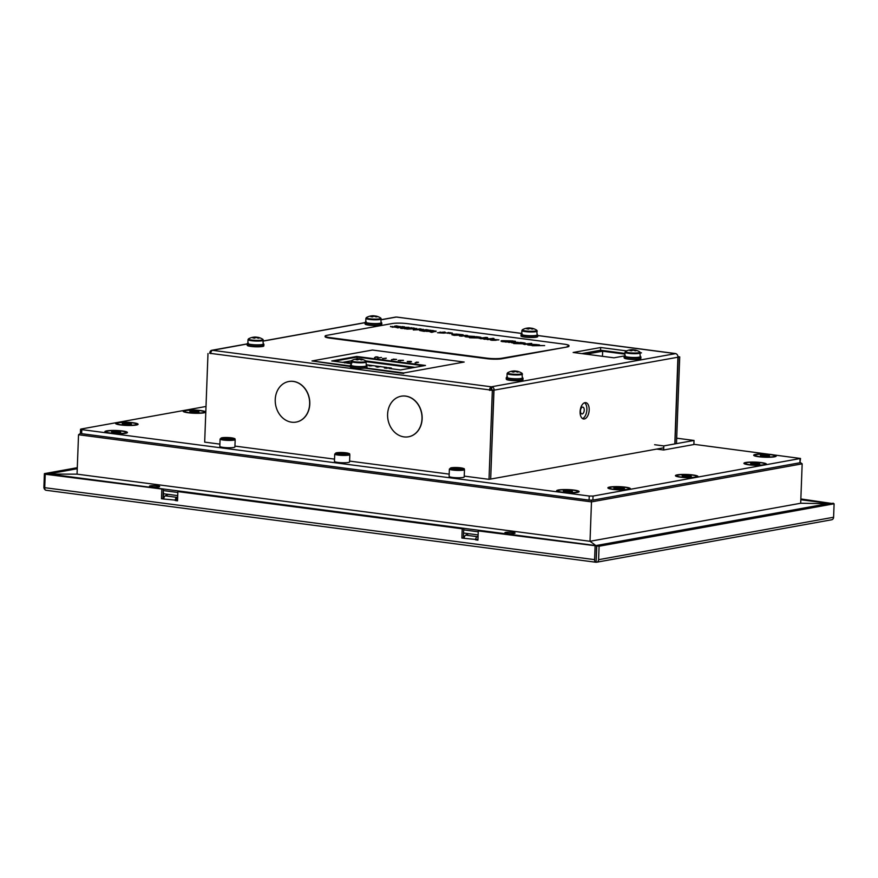 <?xml version="1.0" encoding="UTF-8"?>
<svg xmlns="http://www.w3.org/2000/svg" width="878" height="878" viewBox="0 0 878 878"><rect width="100%" height="100%" fill="white"/><g stroke="black" fill="none" stroke-linecap="round" stroke-linejoin="round"><path stroke-width="1.32" d="M210.797 353.055L209.809 352.923A3.018 2.502 79.8 0 1 212.443 350.267L212.443 350.333M209.644 353.263L210.764 353.362M677.915 357.137L679.726 356.896L677.915 356.666M678.211 357.17L674.973 443.895M679.726 356.896L676.488 443.62M675.434 353.625L675.434 353.582A3.018 1.635 -82.5 0 1 675.709 353.571A3.018 1.635 -82.5 0 1 676.334 353.911M397.141 317.156A3.018 1.635 97.5 0 0 396.878 317.079A3.018 1.635 97.5 0 0 396.593 317.079L396.219 317.079A3.018 2.502 -100.2 0 0 395.561 317.101L381.228 319.68M493.985 390.436L494.149 390.139A3.018 2.502 79.8 0 0 491.735 386.814L491.691 390.183L493.985 390.436L490.681 479.059L493.831 390.458L489.584 390.106A3.018 1.635 -82.5 0 1 491.351 386.814L491.087 389.832M674.82 443.928L677.915 357.181M584.529 402.772A8.242 4.456 -82.5 0 1 586.767 411.102A8.242 4.456 -82.5 0 1 582.465 418.565M584.342 418.971A8.242 4.456 97.5 0 0 589.138 410.695A8.242 4.456 97.5 0 0 585.714 402.64A8.242 4.456 97.5 0 0 580.226 410.245A8.242 4.456 97.5 0 0 583.574 418.993A8.242 4.456 97.5 0 0 584.342 418.971M491.856 389.832L494.149 390.139L678.057 357.203M490.681 479.059L663.724 447.813M677.926 356.951A3.018 2.502 -100.2 0 0 675.511 353.636L537.786 335.561M210.753 353.417L493.831 390.458M207.987 353.527L204.673 442.128L219.884 444.125M464.242 476.106L489.013 479.344L492.328 390.732M489.013 479.344L490.528 479.07M491.087 390.106L489.573 390.37M234.942 446.09L334.54 459.128M349.587 461.093L449.196 474.131M247.146 344L212.52 350.322A3.018 1.635 97.5 0 0 210.742 353.614M344.516 362.91L347.897 362.405M349.795 363.152L350.706 363.272L349.795 363.152M369.825 365.775L370.977 365.928L369.825 365.775M386.836 368.003L387.747 368.123L386.836 368.003M389.173 367.761L391.358 368.047L391.292 368.749M365.731 360.913L414.976 367.355M391.358 368.047L389.097 368.464L400.555 369.956L425.501 365.457L356.709 356.457L423.745 365.775L357.137 357.061L333.958 361.242M357.072 358.861L357.137 357.061M342.629 362.373L351.343 360.803M626.618 350.904L600.662 347.512L573.158 352.473L613.974 357.818L624.357 355.941M640.369 353.055L641.478 352.846L640.369 352.704M581.829 353.614L600.563 350.223L624.949 353.417M600.563 350.223L600.662 347.512M675.511 353.636L491.351 386.814L212.52 350.322M602.462 356.314L602.648 351.211L624.927 354.119M586.186 354.185L602.648 351.211M412.704 367.761L366.466 361.714M386.287 367.86L388.899 367.893L386.287 367.86M386.825 368.288L384.377 367.992M356.709 356.457L331.763 360.957L343.232 362.46L346.492 362.175M348.05 362.384L349.872 362.614M366.378 364.776L371.976 365.511M372.887 365.632L379.164 366.455M380.383 366.609L386.913 367.465M356.688 356.995L333.497 361.187M364.732 367.86L403.715 372.963L464.166 362.043L372.448 350.037L311.986 360.957L350.234 366.51M311.986 360.957L350.256 365.961M464.166 362.043L403.715 372.963M364.721 368.134L403.693 373.501M351.858 363.053L346.667 363.053L351.387 362.702M348.796 362.702L349.356 362.779M399.172 360.276L403.474 360.32L399.633 360.364M418.093 362.373L415.118 362.79M410.476 361.516L409.675 361.495M411.025 361.418L411.519 361.736L410.344 362.021L407.26 361.604M409.4 361.582L410.652 361.626M403.035 360.397L401.367 360.375M401.092 360.474L398.184 360.474M400.642 360.726L399.161 360.419M394.277 359.409L393.585 359.179M396.044 359.486L391.39 359.695M386.309 358.191L382.973 358.586M372.689 365.643L371.833 365.819M371.262 365.841L368.87 365.83M350.991 363.086L348.796 362.844M351.848 363.185L349.521 363.294M349.784 363.437L347.337 363.141M380.317 366.631L377.266 367.059M377.013 366.971L375.938 366.686M388.032 367.926L386.397 367.619M388.427 367.684L386.561 368.145M377.518 357.061L374.544 357.478M381.041 357.522L378.067 357.939M377.639 357.884L381.48 357.445L377.639 358.015M375.685 356.841L377.957 356.984L374.939 357.522L376.629 356.962L375.685 356.841M416.26 362.153L418.521 362.296L415.503 362.834L417.204 362.274L416.26 362.153M410.487 361.385L407.26 361.473L410.487 361.385M393.146 359.124L396.593 359.42L391.467 359.717L395.034 359.376L393.146 359.124M385.727 358.487L382.556 358.476L385.727 358.487M384.937 358.301L385.936 358.301L384.937 358.301M376.058 366.532L380.756 366.543L377.65 367.103L376.058 366.532M376.936 366.664L378.978 366.609L376.936 366.664M346.064 362.186L348.336 362.329L345.317 362.877L347.008 362.318L346.064 362.186M369.945 365.599L373.106 365.621L369.945 365.599M370.725 365.786L369.726 365.797L370.725 365.786M121.866 424.875A9.888 1.416 -177.9 0 1 116.939 423.47A9.888 1.416 -177.9 0 1 126.882 422.428A9.888 1.416 -177.9 0 1 136.716 424.206A9.888 1.416 -177.9 0 1 121.866 424.875M122.261 423.295A4.95 0.702 -177.9 0 1 123.161 423.734A4.95 0.702 -177.9 0 1 122.382 424.085A4.95 0.702 -177.9 0 1 126.542 424.579A4.95 0.702 -177.9 0 1 131.404 424.381A4.95 0.702 -177.9 0 1 130.493 423.942A4.95 0.702 -177.9 0 1 131.272 423.591A4.95 0.702 -177.9 0 1 127.123 423.097A4.95 0.702 -177.9 0 1 122.261 423.295M124.983 424.293A4.95 0.702 2.1 0 0 127.08 424.074A4.95 0.702 2.1 0 0 128.649 424.359M127.08 424.074L127.123 423.097M189.418 412.682A9.888 1.416 -177.9 0 1 184.501 411.266A9.888 1.416 -177.9 0 1 194.433 410.224A9.888 1.416 -177.9 0 1 204.267 412.012A9.888 1.416 -177.9 0 1 189.418 412.682M192.534 412.1A4.95 0.702 2.1 0 0 194.642 411.87A4.95 0.702 2.1 0 0 196.2 412.166M198.801 412.177L198.834 411.387A4.95 0.702 -177.9 0 1 194.675 410.893A4.95 0.702 -177.9 0 1 189.813 411.091A4.95 0.702 -177.9 0 1 190.724 411.541A4.95 0.702 -177.9 0 1 189.944 411.892A4.95 0.702 -177.9 0 1 194.093 412.386A4.95 0.702 -177.9 0 1 198.955 412.188A4.95 0.702 -177.9 0 1 198.834 411.387M194.642 411.87L194.675 410.893M750.196 464.758A9.888 1.416 -177.9 0 1 745.279 463.343A9.888 1.416 -177.9 0 1 755.223 462.3A9.888 1.416 -177.9 0 1 765.056 464.078A9.888 1.416 -177.9 0 1 750.196 464.758M753.313 464.166A4.95 0.702 2.1 0 0 755.42 463.946A4.95 0.702 2.1 0 0 756.979 464.232M759.613 463.463A4.95 0.702 -177.9 0 1 755.453 462.969A4.95 0.702 -177.9 0 1 750.591 463.167A4.95 0.702 -177.9 0 1 751.502 463.606A4.95 0.702 -177.9 0 1 750.723 463.957A4.95 0.702 -177.9 0 1 754.871 464.462A4.95 0.702 -177.9 0 1 759.744 464.264A4.95 0.702 -177.9 0 1 758.833 463.814A4.95 0.702 -177.9 0 1 759.613 463.463M755.42 463.946L755.453 462.969M759.986 456.67A9.888 1.416 -177.9 0 1 755.058 455.254A9.888 1.416 -177.9 0 1 765.001 454.211A9.888 1.416 -177.9 0 1 774.835 455.989A9.888 1.416 -177.9 0 1 759.986 456.67M763.092 456.077A4.95 0.702 2.1 0 0 765.199 455.858A4.95 0.702 2.1 0 0 766.768 456.143M769.391 455.375A4.95 0.702 -177.9 0 1 765.243 454.881A4.95 0.702 -177.9 0 1 760.37 455.078A4.95 0.702 -177.9 0 1 761.281 455.528A4.95 0.702 -177.9 0 1 760.502 455.869A4.95 0.702 -177.9 0 1 764.661 456.373A4.95 0.702 -177.9 0 1 769.523 456.176A4.95 0.702 -177.9 0 1 768.612 455.726A4.95 0.702 -177.9 0 1 769.391 455.375M765.199 455.858L765.243 454.881M682.469 475.613A9.888 1.416 -177.9 0 1 686.98 475.646M681.734 477.116A9.888 1.416 -177.9 0 1 676.817 475.7A9.888 1.416 -177.9 0 1 686.761 474.658A9.888 1.416 -177.9 0 1 696.594 476.447A9.888 1.416 -177.9 0 1 681.734 477.116M682.129 475.525A4.95 0.702 -177.9 0 1 683.04 475.975A4.95 0.702 -177.9 0 1 682.261 476.326A4.95 0.702 -177.9 0 1 686.409 476.82A4.95 0.702 -177.9 0 1 691.282 476.622A4.95 0.702 -177.9 0 1 691.151 475.821A4.95 0.702 -177.9 0 1 686.991 475.327A4.95 0.702 -177.9 0 1 682.129 475.525M684.851 476.534A4.95 0.702 2.1 0 0 686.958 476.304A4.95 0.702 2.1 0 0 688.517 476.6M691.118 476.611L691.151 475.821M686.958 476.304L686.991 475.327M618.551 489.661A9.888 1.416 -177.9 0 1 609.266 487.905A9.888 1.416 -177.9 0 1 619.199 486.862A9.888 1.416 -177.9 0 1 629.032 488.64A9.888 1.416 -177.9 0 1 618.551 489.661M616.488 488.826L616.488 488.761A4.95 0.702 2.1 0 0 617.004 488.475A4.95 0.702 2.1 0 0 621.778 488.695A4.95 0.702 2.1 0 0 621.767 488.761L621.811 487.784A4.95 0.702 -177.9 0 1 621.833 487.718A4.95 0.702 -177.9 0 1 617.036 487.499A4.95 0.702 -177.9 0 1 613.865 488.036A4.95 0.702 -177.9 0 1 616.488 488.761A4.95 0.702 -177.9 0 1 616.466 488.826A4.95 0.702 -177.9 0 1 621.262 489.046A4.95 0.702 -177.9 0 1 624.434 488.508A4.95 0.702 -177.9 0 1 621.811 487.784M617.004 488.475L617.036 487.499M562.908 492.251A9.888 1.416 -177.9 0 1 557.991 490.835A9.888 1.416 -177.9 0 1 567.923 489.792A9.888 1.416 -177.9 0 1 577.757 491.581A9.888 1.416 -177.9 0 1 562.908 492.251M563.303 490.659A4.95 0.702 -177.9 0 1 564.214 491.109A4.95 0.702 -177.9 0 1 563.435 491.46A4.95 0.702 -177.9 0 1 567.583 491.954A4.95 0.702 -177.9 0 1 572.445 491.757A4.95 0.702 -177.9 0 1 571.534 491.307A4.95 0.702 -177.9 0 1 572.313 490.956A4.95 0.702 -177.9 0 1 568.165 490.462A4.95 0.702 -177.9 0 1 563.303 490.659M566.025 491.669A4.95 0.702 2.1 0 0 568.132 491.439A4.95 0.702 2.1 0 0 569.69 491.735M568.132 491.439L568.165 490.462M111.177 433.128A9.888 1.416 -177.9 0 1 106.26 431.713A9.888 1.416 -177.9 0 1 116.192 430.67A9.888 1.416 -177.9 0 1 126.026 432.459A9.888 1.416 -177.9 0 1 111.177 433.128M114.294 432.547A4.95 0.702 2.1 0 0 116.401 432.316A4.95 0.702 2.1 0 0 117.959 432.613M120.582 431.844A4.95 0.702 -177.9 0 1 116.434 431.339A4.95 0.702 -177.9 0 1 111.572 431.537A4.95 0.702 -177.9 0 1 112.483 431.987A4.95 0.702 -177.9 0 1 111.693 432.338A4.95 0.702 -177.9 0 1 115.852 432.832A4.95 0.702 -177.9 0 1 120.714 432.634A4.95 0.702 -177.9 0 1 119.803 432.185A4.95 0.702 -177.9 0 1 120.582 431.844M116.401 432.316L116.434 431.339M77.055 474.153L47.697 474.076L77.055 474.153L78.526 434.742L80.48 433.403L78.526 434.742L77.055 474.153L590.016 541.287L800.692 503.248L802.163 463.836L800.308 462.465L802.163 463.836L800.692 503.248L830.368 503.752L800.692 503.248M590.016 541.287L595.877 545.589L590.016 541.287L591.487 501.876L590.016 541.287M802.163 463.836L591.487 501.876L591.146 500.23L591.487 501.876L78.526 434.742M163.165 493.699L177.729 495.609M463.562 533.012L478.115 534.921M151.762 486.873A5.081 0.724 -177.9 0 1 149.479 486.182A5.081 0.724 -177.9 0 1 150.314 485.819A5.081 0.724 -177.9 0 1 156.032 485.732A5.081 0.724 -177.9 0 1 159.642 486.566A5.081 0.724 -177.9 0 1 156.953 487.103A5.081 0.724 -177.9 0 1 151.762 486.873M507.188 533.396A5.081 0.724 -177.9 0 1 504.905 532.694A5.081 0.724 -177.9 0 1 505.739 532.331A5.081 0.724 -177.9 0 1 511.457 532.244A5.081 0.724 -177.9 0 1 515.068 533.078A5.081 0.724 -177.9 0 1 512.379 533.615A5.081 0.724 -177.9 0 1 507.188 533.396M163.001 498.32L163.824 498.43M175.293 499.933L177.554 500.23M463.386 537.632L464.221 537.742M475.689 539.246L477.939 539.542M163.538 492.734L163.418 496.004A2.338 1.262 -82.5 0 1 163.067 496.498M582.476 407.118A3.435 1.855 97.5 0 0 580.479 410.575A3.435 1.855 97.5 0 0 581.905 413.922A3.435 1.855 97.5 0 0 582.224 413.922A3.435 1.855 97.5 0 0 584.221 410.465A3.435 1.855 97.5 0 0 582.794 407.118A3.435 1.855 97.5 0 0 582.476 407.118M593.045 496.059L592.891 500.131L589.083 500.109L589.237 496.026L593.045 496.059L800.538 458.47L693.883 444.301M592.891 500.131L799.935 462.75L800.088 458.667M800.538 458.47L799.935 462.75M206.012 406.47L80.995 429.046L81.786 429.616L589.237 496.026M81.786 429.616L81.632 433.688L80.392 433.315L80.546 429.243M81.632 433.688L589.083 500.109M609.749 487.038A11.271 1.613 2.1 0 0 607.96 488.047A11.271 1.613 2.1 0 0 619.089 489.88A11.271 1.613 2.1 0 0 630.316 488.881A11.271 1.613 2.1 0 0 623.062 486.906A11.271 1.613 2.1 0 0 609.749 487.038M677.3 474.844A11.271 1.613 2.1 0 0 675.522 475.854A11.271 1.613 2.1 0 0 686.64 477.687A11.271 1.613 2.1 0 0 697.878 476.688A11.271 1.613 2.1 0 0 690.613 474.702A11.271 1.613 2.1 0 0 677.3 474.844M745.762 462.486A11.271 1.613 2.1 0 0 743.984 463.485A11.271 1.613 2.1 0 0 755.102 465.318A11.271 1.613 2.1 0 0 766.34 464.319A11.271 1.613 2.1 0 0 759.075 462.344A11.271 1.613 2.1 0 0 745.762 462.486M184.984 410.41A11.271 1.613 2.1 0 0 183.206 411.42A11.271 1.613 2.1 0 0 194.323 413.253A11.271 1.613 2.1 0 0 205.551 412.254A11.271 1.613 2.1 0 0 198.296 410.267A11.271 1.613 2.1 0 0 184.984 410.41M117.432 422.603A11.271 1.613 2.1 0 0 115.644 423.613A11.271 1.613 2.1 0 0 126.772 425.446A11.271 1.613 2.1 0 0 138 424.447A11.271 1.613 2.1 0 0 130.745 422.472A11.271 1.613 2.1 0 0 117.432 422.603M106.743 430.857A11.271 1.613 2.1 0 0 104.954 431.866A11.271 1.613 2.1 0 0 116.083 433.699A11.271 1.613 2.1 0 0 127.31 432.7A11.271 1.613 2.1 0 0 120.056 430.714A11.271 1.613 2.1 0 0 106.743 430.857M558.474 489.979A11.271 1.613 2.1 0 0 556.685 490.989A11.271 1.613 2.1 0 0 567.814 492.821A11.271 1.613 2.1 0 0 579.041 491.823A11.271 1.613 2.1 0 0 571.787 489.836A11.271 1.613 2.1 0 0 558.474 489.979M755.541 454.398A11.271 1.613 2.1 0 0 753.763 455.408A11.271 1.613 2.1 0 0 764.892 457.229A11.271 1.613 2.1 0 0 776.119 456.242A11.271 1.613 2.1 0 0 768.854 454.255A11.271 1.613 2.1 0 0 755.541 454.398M309.627 404.44A20.611 17.088 -100.2 0 0 288.774 381.524A20.611 17.088 -100.2 0 0 275.615 404.846A20.611 17.088 -100.2 0 0 296.106 422.088A20.611 17.088 -100.2 0 0 309.627 404.44M296.182 422.077A20.611 17.088 -100.2 0 0 296.259 422.066A20.611 17.088 -100.2 0 0 309.769 404.407A20.611 17.088 -100.2 0 0 288.928 381.491A20.611 17.088 -100.2 0 0 288.851 381.513M654.626 444.718L663.801 445.914L694.026 440.46L676.686 438.188M694.026 440.46L693.872 444.531L663.647 449.997L663.801 445.914M656.678 449.086L663.647 449.997M449.382 469.028L449.108 476.37A7.562 1.076 2.1 0 0 454.475 477.61A7.562 1.076 2.1 0 0 462.969 477.478A7.562 1.076 2.1 0 0 464.21 476.941L464.484 469.598A7.562 1.076 -177.9 0 1 463.244 470.136A7.562 1.076 -177.9 0 1 454.749 470.268A7.562 1.076 -177.9 0 1 449.382 469.028L451.621 467.7L460.818 467.842C466.317 469.115 463.31 468.391 464.484 469.598M459.161 468.106L452.982 468.314L458.755 469.071L460.95 468.676L459.161 468.106L459.128 469.006M455.133 468.918L455.177 467.919M334.727 454.025L334.452 461.367A7.562 1.076 2.1 0 0 339.819 462.607A7.562 1.076 2.1 0 0 348.314 462.476A7.562 1.076 2.1 0 0 349.565 461.927L349.839 454.595A7.562 1.076 -177.9 0 1 348.588 455.133A7.562 1.076 -177.9 0 1 340.093 455.265A7.562 1.076 -177.9 0 1 334.727 454.025L336.965 452.686L346.162 452.829C351.661 454.113 348.654 453.388 349.839 454.595M344.516 453.092L338.326 453.311L344.099 454.069L346.305 453.674L344.516 453.092L344.472 454.003M340.488 453.904L340.521 452.916M220.082 439.022L219.807 446.364A7.562 1.076 2.1 0 0 225.163 447.593A7.562 1.076 2.1 0 0 233.658 447.473A7.562 1.076 2.1 0 0 234.909 446.924L235.183 439.582A7.562 1.076 -177.9 0 1 233.932 440.13A7.562 1.076 -177.9 0 1 225.437 440.262A7.562 1.076 -177.9 0 1 220.082 439.022L222.321 437.683L231.507 437.826C237.016 439.11 233.998 438.385 235.183 439.582M229.86 438.089L223.671 438.309L229.454 439.066L231.649 438.671L229.86 438.089L229.827 439M225.833 438.901L225.865 437.913M45.371 489.957A2.886 2.393 -100.2 0 1 43.9 487.081L44.405 473.626L46.699 473.922L77.264 468.402M44.405 473.626L77.297 467.689M596.7 562.205L831.707 519.765A2.886 2.393 79.8 0 0 833.595 517.241L834.1 503.785L831.806 503.489L596.799 545.918L596.074 562.216A2.886 2.393 -100.2 0 0 598.587 559.681L599.092 546.226L596.799 545.918M834.1 503.785L599.092 546.226M464.199 537.874L463.386 537.775L463.727 528.534L462.212 528.797L461.872 538.038L464.166 538.346A3.018 1.635 -82.5 0 1 465.647 535.152L468.643 533.681M478.071 536.184L477.116 536.656A3.018 1.635 97.5 0 0 475.635 539.838L477.917 540.146L478.269 530.905L479.783 530.63L596.612 545.918L478.269 530.905M477.939 539.674L477.138 539.575L477.972 538.938M477.138 539.575L464.166 538.346M595.097 546.193L594.593 559.648A2.886 1.558 97.5 0 0 595.811 562.227A2.886 1.558 97.5 0 0 596.074 562.216M46.205 490.253A2.886 1.558 -82.5 0 1 45.93 490.253A2.886 1.558 -82.5 0 1 44.723 487.685L45.228 474.23L46.732 473.955L163.341 489.211L45.228 474.23M163.813 498.561L162.99 498.452L163.341 489.211M161.826 489.485L161.475 498.726L163.769 499.033A3.018 1.635 -82.5 0 1 165.262 495.84L168.247 494.369M162.99 498.452L161.475 498.726M177.554 500.361L176.752 500.251L176.719 497.332L177.674 496.871M165.262 495.84L176.719 497.332A3.018 1.635 97.5 0 0 175.238 500.526L177.532 500.833L177.872 491.592L179.386 491.318L463.727 528.534M176.752 500.251L163.769 499.033M463.386 537.775L461.872 538.038M462.212 528.797L177.872 491.592M596.173 559.495L596.612 545.918M800.846 498.945L833.266 503.676M833.277 503.193L831.762 503.5M800.835 499.406L831.773 503.456M263.576 345.976A8.111 1.163 -177.9 0 1 255.432 346.788A8.111 1.163 -177.9 0 1 247.376 345.361M537.753 336.57A8.385 1.196 -177.9 0 1 529.324 337.459A8.385 1.196 -177.9 0 1 520.994 335.945L521.049 334.584A8.385 1.196 -177.9 0 0 529.379 336.098A8.385 1.196 -177.9 0 0 537.797 335.209L537.753 336.57M365.709 367.992A8.385 1.196 -177.9 0 1 356.27 368.156A8.385 1.196 -177.9 0 1 350.223 366.784L350.267 365.424A8.385 1.196 -177.9 0 0 358.608 366.927A8.385 1.196 -177.9 0 0 367.026 366.049L366.971 367.41M522.684 379.889A8.111 1.163 -177.9 0 1 514.552 380.701A8.111 1.163 -177.9 0 1 506.496 379.274M381.458 324.684A8.111 1.163 -177.9 0 1 373.315 325.508A8.111 1.163 -177.9 0 1 365.259 324.081M640.567 358.597A8.111 1.163 -177.9 0 1 632.434 359.42A8.111 1.163 -177.9 0 1 624.379 357.994M256.771 337.679L256.903 337.251A13.708 7.408 97.5 0 0 255.86 337.075A13.708 7.408 97.5 0 0 255.794 337.064L256.519 337.602A13.708 11.359 79.8 0 1 258.209 338.217A13.477 5.652 126.4 0 1 259.328 338.008A13.708 11.359 -100.2 0 0 257.638 337.404L257.484 337.295A13.708 7.408 -82.5 0 1 258.264 337.382A13.708 7.408 -82.5 0 1 258.593 337.47M255.081 337.92L255.048 337.064A13.708 11.359 -100.2 0 0 254.653 337.075A13.708 11.359 -100.2 0 0 253.336 337.229L253.358 337.284M254.093 338.085L253.929 337.262A13.708 11.359 79.8 0 0 252.216 337.426A13.477 7.375 -114.2 0 1 252.732 337.295A13.477 7.375 -114.2 0 1 253.336 337.229M254.082 337.371A13.708 7.408 97.5 0 0 252.952 337.964A13.477 9.142 -136.2 0 1 254.642 338.184A13.708 7.408 -82.5 0 1 255.783 337.602M257.441 337.898L257.484 337.295A13.477 10.865 126.5 0 0 256.903 337.251M257.638 337.404L257.583 337.953M263.378 340.225A7.693 1.097 2.1 0 1 255.652 341.037A7.693 1.097 2.1 0 1 248.002 339.654L247.859 343.441A7.693 1.097 2.1 0 0 255.509 344.834A7.693 1.097 2.1 0 0 263.235 344.022L262.873 339.347A13.741 13.741 0 0 0 258.264 337.382M248.002 339.654L248.573 338.809A7.353 1.054 2.1 0 0 255.674 340.368A7.353 1.054 2.1 0 0 262.873 339.347M255.794 337.064L255.048 337.064M374.654 316.387L374.774 315.97A13.708 7.408 97.5 0 0 373.743 315.784A13.708 7.408 97.5 0 0 373.677 315.784L373.633 316.332M371.976 316.804L371.811 315.981A13.708 11.359 79.8 0 0 370.099 316.146A13.477 7.375 -114.2 0 1 370.615 316.014A13.477 7.375 -114.2 0 1 371.218 315.937L371.24 316.003M371.965 316.091A13.708 7.408 97.5 0 0 370.834 316.684A13.477 9.142 -136.2 0 1 372.524 316.903A13.708 7.408 -82.5 0 1 373.666 316.31L374.401 316.321A13.708 11.359 79.8 0 1 376.091 316.925A13.477 5.652 126.4 0 1 377.211 316.728A13.708 11.359 -100.2 0 0 375.521 316.113L375.466 316.662M381.261 318.933A7.693 1.097 2.1 0 1 373.534 319.746A7.693 1.097 2.1 0 1 365.885 318.363L365.742 322.16A7.693 1.097 2.1 0 0 373.391 323.543A7.693 1.097 2.1 0 0 381.118 322.731L380.756 318.055A13.741 13.741 0 0 0 376.135 316.102A13.708 7.408 -82.5 0 1 376.475 316.19M365.885 318.363L366.455 317.529A7.353 1.054 2.1 0 0 373.556 319.076A7.353 1.054 2.1 0 0 380.756 318.055M375.521 316.113L375.367 316.003A13.708 7.408 -82.5 0 1 376.135 316.102M373.677 315.784L372.93 315.773A13.708 11.359 -100.2 0 0 372.535 315.784A13.708 11.359 -100.2 0 0 371.218 315.937M374.774 315.97A13.477 10.865 126.5 0 1 375.389 316.014M515.891 371.581L516.012 371.164A13.477 10.865 126.5 0 1 516.604 371.207A13.708 7.408 -82.5 0 1 517.372 371.295A13.708 7.408 -82.5 0 1 517.713 371.383M516.012 371.164A13.708 7.408 97.5 0 0 514.98 370.988A13.708 7.408 97.5 0 0 514.903 370.977L514.859 371.526M514.201 371.833L514.168 370.977A13.708 11.359 -100.2 0 0 513.773 370.988A13.708 11.359 -100.2 0 0 512.456 371.142L512.478 371.196M513.202 371.998L513.048 371.174A13.708 11.359 79.8 0 0 511.336 371.339A13.477 7.375 -114.2 0 1 511.841 371.207A13.477 7.375 -114.2 0 1 512.456 371.142M516.692 371.855L516.758 371.317A13.708 11.359 -100.2 0 1 518.448 371.921A13.477 5.652 126.4 0 0 517.329 372.129A13.708 11.359 79.8 0 0 515.638 371.515L514.892 371.515A13.708 7.408 -82.5 0 0 513.762 372.096A13.477 9.142 -136.2 0 0 512.061 371.877A13.708 7.408 97.5 0 1 513.202 371.284M522.498 374.138A7.693 1.097 2.1 0 1 514.76 374.95A7.693 1.097 2.1 0 1 507.111 373.556L506.979 377.353A7.693 1.097 2.1 0 0 514.618 378.747A7.693 1.097 2.1 0 0 522.355 377.935L521.993 373.26A13.741 13.741 0 0 0 517.372 371.295M507.111 373.556L507.682 372.722A7.353 1.054 2.1 0 0 514.793 374.28A7.353 1.054 2.1 0 0 521.993 373.26M514.903 370.977L514.168 370.977M634.432 350.52L634.487 349.916A13.708 7.408 -82.5 0 1 635.255 350.015A13.708 7.408 -82.5 0 1 635.595 350.102M632.072 350.552L632.05 349.685A13.708 11.359 -100.2 0 0 631.655 349.696A13.708 11.359 -100.2 0 0 630.338 349.85L630.349 349.916M631.084 350.717L630.931 349.894A13.708 11.359 79.8 0 0 629.219 350.059A13.477 7.375 -114.2 0 1 629.724 349.927A13.477 7.375 -114.2 0 1 630.338 349.85M631.084 350.004A13.708 7.408 97.5 0 0 629.943 350.596A13.477 9.142 -136.2 0 1 631.644 350.816A13.708 7.408 -82.5 0 1 632.775 350.223L633.521 350.234A13.708 11.359 79.8 0 1 635.211 350.838A13.477 5.652 126.4 0 1 636.32 350.64A13.708 11.359 -100.2 0 0 634.64 350.026L634.575 350.574M640.38 352.846A7.693 1.097 2.1 0 1 632.643 353.658A7.693 1.097 2.1 0 1 624.993 352.276L624.851 356.073A7.693 1.097 2.1 0 0 632.5 357.456A7.693 1.097 2.1 0 0 640.238 356.644L639.864 351.968A13.741 13.741 0 0 0 635.255 350.015M624.993 352.276L625.564 351.441A7.353 1.054 2.1 0 0 632.676 352.989A7.353 1.054 2.1 0 0 639.864 351.968M634.64 350.026L634.487 349.916A13.477 10.865 126.5 0 0 633.894 349.883A13.708 7.408 97.5 0 0 632.862 349.696A13.708 7.408 97.5 0 0 632.786 349.696L632.05 349.685M359.881 359.409L360.013 358.981A13.708 7.408 97.5 0 0 358.97 358.806A13.708 7.408 97.5 0 0 358.904 358.795L359.629 359.332A13.708 11.359 79.8 0 1 361.319 359.947A13.477 5.652 126.4 0 1 362.438 359.739A13.708 11.359 -100.2 0 0 360.748 359.135L360.693 359.684M358.191 359.662L358.158 358.795A13.708 11.359 -100.2 0 0 357.763 358.806A13.708 11.359 -100.2 0 0 356.446 358.959L356.468 359.014M356.446 358.959A13.477 7.375 -114.2 0 0 355.842 359.025A13.477 7.375 -114.2 0 0 355.327 359.157A13.708 11.359 79.8 0 1 357.039 358.992L357.192 359.113A13.708 7.408 97.5 0 0 356.062 359.695A13.477 9.142 -136.2 0 1 357.752 359.914A13.708 7.408 -82.5 0 1 358.893 359.332M357.05 359.168L357.072 359.793M360.551 359.629L360.595 359.025A13.708 7.408 -82.5 0 1 361.374 359.113A13.708 7.408 -82.5 0 1 361.703 359.201M360.748 359.135L360.595 359.025A13.477 10.865 126.5 0 0 360.013 358.981M366.488 361.955A7.693 1.097 2.1 0 1 358.762 362.768A7.693 1.097 2.1 0 1 351.112 361.385L350.97 365.171A7.693 1.097 2.1 0 0 358.619 366.565A7.693 1.097 2.1 0 0 366.345 365.753L365.983 361.077A13.741 13.741 0 0 0 361.374 359.113M351.112 361.385L351.683 360.54A7.353 1.054 2.1 0 0 358.784 362.098A7.353 1.054 2.1 0 0 365.983 361.077M358.904 358.795L358.158 358.795M530.663 328.57L530.784 328.152A13.708 7.408 97.5 0 0 529.752 327.966A13.708 7.408 97.5 0 0 529.675 327.966L530.411 328.504A13.708 11.359 79.8 0 1 532.101 329.107A13.477 5.652 126.4 0 1 533.209 328.91A13.708 11.359 -100.2 0 0 531.53 328.295L531.464 328.844M528.962 328.822L528.94 327.955A13.708 11.359 -100.2 0 0 528.545 327.966A13.708 11.359 -100.2 0 0 527.228 328.12L527.239 328.185M527.228 328.12A13.477 7.375 -114.2 0 0 526.613 328.196A13.477 7.375 -114.2 0 0 526.109 328.328A13.708 11.359 79.8 0 1 527.821 328.163L527.974 328.273A13.708 7.408 97.5 0 0 526.833 328.866A13.477 9.142 -136.2 0 1 528.534 329.085A13.708 7.408 -82.5 0 1 529.664 328.493M527.821 328.328L527.843 328.965M537.27 331.116A7.693 1.097 2.1 0 1 529.533 331.928A7.693 1.097 2.1 0 1 521.883 330.545L521.741 334.342A7.693 1.097 2.1 0 0 529.39 335.725A7.693 1.097 2.1 0 0 537.127 334.913L536.754 330.238A13.741 13.741 0 0 0 532.145 328.284A13.708 7.408 -82.5 0 1 532.485 328.372M521.883 330.545L522.454 329.711A7.353 1.054 2.1 0 0 529.566 331.258A7.353 1.054 2.1 0 0 536.754 330.238M531.53 328.295L531.377 328.185A13.708 7.408 -82.5 0 1 532.145 328.284M529.675 327.966L528.94 327.955M530.784 328.152A13.477 10.865 126.5 0 1 531.377 328.196L531.322 328.789M421.978 419.146A20.611 17.088 -100.2 0 0 401.136 396.23A20.611 17.088 -100.2 0 0 387.977 419.552A20.611 17.088 -100.2 0 0 408.468 436.794A20.611 17.088 -100.2 0 0 421.978 419.146M408.533 436.783A20.611 17.088 -100.2 0 0 408.61 436.772A20.611 17.088 -100.2 0 0 422.131 419.113A20.611 17.088 -100.2 0 0 401.29 396.197A20.611 17.088 -100.2 0 0 401.213 396.219M539.531 344.922L538.313 345.537L544.645 345.592L532.397 345.734L536.315 345.603L538.038 344.725L539.531 344.922L538.872 345.515M544.645 345.592L532.397 345.734M537.204 344.615L532.222 345.515L528.841 344.824C527.261 344.571 527.019 344.341 528.117 344.11L537.204 344.615L530.696 345.043M531.289 345.23L528.83 345.087C527.25 344.845 527.009 344.604 528.106 344.385M518.152 342.31L515.276 342.365M515.518 342.552L512.159 342.914L510.645 342.2M514.124 342.508L513.465 342.332M510.634 342.244L507.385 341.992L512.368 341.366L513.893 341.838L511.018 342.2M515.166 341.202L513.542 341.18L515.496 341.443L513.86 341.707M512.95 340.927L505.98 342.08L502.545 341.377C500.943 341.125 500.679 340.894 501.766 340.664L512.95 340.927L504.455 341.608M505.037 341.805L502.534 341.652C500.932 341.399 500.669 341.158 501.755 340.938M474.702 336.439L469.719 337.328L466.328 336.636C464.758 336.395 464.517 336.153 465.614 335.934L474.702 336.439L468.193 336.856M468.786 337.053L466.328 336.911C464.747 336.658 464.506 336.428 465.603 336.208M430.385 331.434L425.94 331.324L432.722 330.479L436.004 331.379L432.294 331.39L431.767 332.093L430.055 331.873L430.439 331.16L425.94 331.324M435.96 331.215L431.756 332.367L430.055 331.873M416.721 328.701L406.755 329.096L413.56 327.966L416.743 328.855L406.766 328.822M567.166 346.437A10.997 1.569 2.1 0 0 568.977 345.647A10.997 1.569 2.1 0 0 564.038 344.143L407.414 323.653A10.997 1.569 2.1 0 0 392.203 323.543L326.912 335.33A10.997 1.569 2.1 0 0 325.101 336.12A10.997 1.569 2.1 0 0 330.04 337.624L486.653 358.114A10.997 1.569 2.1 0 0 501.876 358.224L567.144 346.986A10.997 1.569 2.1 0 0 568.955 346.195L568.977 345.647M400.357 326.759L396.68 326.133L396.461 327.285L390.523 326.671L394.88 326.835L394.606 326.144L396.494 325.848L400.357 326.759M394.87 327.099L394.606 326.144M400.73 327.505L396.099 327.428L402.892 326.572L404.121 327.077M404.429 326.77L402.036 327.077L408.928 327.637L402.585 327.604L402.398 328.526L400.62 328.284L400.785 327.231L397.624 327.9M405.032 328.866L403.507 328.394L411.826 327.735L405.032 328.866L403.507 328.394M423.251 329.557L413.297 329.952L420.09 328.822L423.273 329.711L413.308 329.678M430.988 330.249L422.296 330.556L425.435 330.973L424.315 331.39L419.618 330.501L426.412 329.645L430.977 330.523L426.302 330.326M428.343 330.589L423.339 330.699M444.839 332.29L445.684 332.949L443.741 333.113L437.518 332.729L444.85 332.016L445.695 332.674L445.003 332.773L437.518 332.729M440.701 332.861L440.119 332.257M452.247 333.256L449.185 333.442L450.732 332.784L452.247 333.256M449.964 332.96L446.902 333.135L448.449 332.488L449.964 332.96M463.145 334.77L456.395 334.068L454.233 334.222L455.089 334.902L461.696 335.111L454.2 335.078L451.874 334.474L452.719 334.024L463.145 334.77L456.384 334.342L454.222 334.496L455.078 335.166M456.856 335.045L456.209 334.683M461.696 335.111L454.189 335.341L451.863 334.748L452.719 334.024M466.152 335.879L459.468 335.989L465.878 335.363M479.695 337.339C481.254 337.591 481.495 337.821 480.409 338.041L469.51 337.778L476.315 336.647L479.706 337.064C481.265 337.317 481.506 337.547 480.42 337.767L469.521 337.503M485.929 338.447L479.081 338.282L486.039 337.404L487.575 337.613L486.631 337.997M487.4 338.348L488.124 338.809L484.524 339.27L482.999 338.798L485.929 338.425M493.82 338.403L492.196 338.392L494.149 338.919L492.514 338.908M490.648 339.281L486.05 339.193L491.021 338.568L492.558 338.776L491.856 339.127M498.923 339.874L492.393 339.446L496.092 340.269L492.163 340.016C490.22 339.764 489.759 339.501 490.802 339.248L498.923 339.874L493.14 340.126M496.092 340.269L492.152 340.291C490.209 340.038 489.748 339.775 490.791 339.523M523.903 343.122C525.472 343.375 525.713 343.605 524.616 343.825L513.718 343.561L520.533 342.431L523.914 342.859C525.483 343.1 525.713 343.342 524.627 343.561L513.729 343.287M524.704 344.527L523.178 344.055L531.684 343.386L524.704 344.527L523.178 344.055M325.101 336.12L325.079 336.658A10.997 1.569 2.1 0 0 330.018 338.162L486.631 358.663A10.997 1.569 2.1 0 0 501.854 358.773L567.144 346.986M392.433 326.451L393.278 326.814M396.988 326.704L392.257 327.242M392.268 326.967L390.534 326.396M400.368 326.484L396.812 326.528M397.635 327.626L396.099 327.428M408.939 327.362L402.596 327.34L402.398 328.526M402.409 328.251L400.631 328.021M411.826 327.735L405.043 328.591M416.721 328.427L416.732 329.118M415.184 328.657L412.309 328.515L415.382 328.581M415.173 328.932L413.955 328.581M423.262 329.283L423.273 329.974M421.714 329.513L418.85 329.371L421.912 329.437M421.703 329.788L420.496 329.437M425.435 330.973L424.315 331.39M424.315 331.116L419.618 330.501M435.971 330.951L435.993 331.654M434.489 331.182L431.57 331.017L434.665 331.105M434.478 331.445L433.128 331.094M444.85 332.016L445.684 332.949M440.712 332.663L440.13 331.994M442.04 332.477L444.169 332.751M452.258 332.981L450.052 333.552M450.063 333.278L449.196 333.168M449.975 332.685L447.769 333.256M447.78 332.981L446.913 332.872M455.089 334.902L454.222 334.496M465.878 335.286L467.678 335.517L461.005 336.197M461.016 335.923L459.479 335.714M466.328 336.911L466.328 336.636C464.758 336.395 464.517 336.153 465.614 335.934M467.612 336.515L470.882 336.515L467.129 336.131L467.601 336.79M470.882 336.515L467.118 336.406M479.706 337.064C481.265 337.317 481.506 337.547 480.42 337.767L480.409 338.041M478.894 337.569L475.196 337.185L478.894 337.569L475.646 337.843M486.291 338.37L480.606 338.754M480.617 338.48L479.081 338.282M487.575 337.613L485.029 337.931L488.135 338.535L484.524 339.27M484.535 338.996L482.999 338.798M487.411 338.074L488.124 338.809M492.558 338.776L487.575 339.665M487.586 339.402L486.05 339.193M490.187 339.764L490.802 339.248M493.151 339.863L492.382 339.709M502.534 341.652L502.545 341.377C500.943 341.125 500.679 340.894 501.766 340.664M503.807 341.257L507.144 341.268L503.281 340.862L503.796 341.52M507.144 341.268L503.27 341.136M507.133 341.542L506.584 341.147M513.904 341.564L508.922 342.464M508.933 342.19L507.385 341.992M515.529 342.288L515.616 342.98M523.914 342.859C525.483 343.1 525.713 343.342 524.627 343.561L524.616 343.825M523.101 343.353L519.403 342.969L523.101 343.353L519.864 343.627M531.684 343.386L524.715 344.253M528.83 345.087L528.841 344.824C527.261 344.571 527.019 344.341 528.117 344.11M530.114 344.692L533.385 344.703L529.632 344.319L530.103 344.966M533.385 344.703L529.621 344.582M521.773 333.464L396.593 317.079M396.219 317.079L381.228 319.79M365.029 322.709L263.345 341.07M48.038 473.999L77.253 468.72L48.52 473.955L595.877 545.589L829.216 503.456L800.813 499.736M478.236 531.794L463.672 529.884M177.839 492.481L163.286 490.572M163.045 496.915L164.219 497.069M176.807 498.715L177.608 498.825M463.441 536.228L464.616 536.381M453.487 468.226A7.562 1.076 -177.9 0 1 455.166 468.204M462.585 469.236A6.728 0.966 2.1 0 0 457.361 467.557A6.728 0.966 2.1 0 0 450.952 468.709A6.728 0.966 2.1 0 0 462.585 469.236M338.842 453.224A7.562 1.076 -177.9 0 1 340.51 453.191M347.929 454.233A6.728 0.966 2.1 0 0 342.705 452.543A6.728 0.966 2.1 0 0 336.296 453.706A6.728 0.966 2.1 0 0 347.929 454.233M224.186 438.221A7.562 1.076 -177.9 0 1 225.855 438.188M233.274 439.219A6.728 0.966 2.1 0 0 228.06 437.54A6.728 0.966 2.1 0 0 221.64 438.704A6.728 0.966 2.1 0 0 233.274 439.219M833.595 517.241L598.587 559.681M477.116 536.656L465.647 535.152M594.593 559.648L44.723 487.685M248.276 342.947L247.157 343.693A8.385 1.196 -177.9 0 0 255.498 345.197A8.385 1.196 -177.9 0 0 263.916 344.319L263.257 343.627A8.111 1.163 -177.9 0 1 255.509 344.889A8.111 1.163 -177.9 0 1 247.87 343.079M263.916 344.319L263.861 345.68A8.385 1.196 -177.9 0 1 255.443 346.558A8.385 1.196 -177.9 0 1 247.113 345.054L247.157 343.693M537.138 334.551A8.111 1.163 -177.9 0 1 529.39 335.791A8.111 1.163 -177.9 0 1 521.762 333.98M366.356 365.391A8.111 1.163 -177.9 0 1 358.619 366.62A8.111 1.163 -177.9 0 1 350.981 364.809M522.981 379.592A8.385 1.196 -177.9 0 1 514.563 380.47A8.385 1.196 -177.9 0 1 506.222 378.967L506.463 379.406C507.166 379.483 505.091 379.911 513.707 380.668C525.307 380.734 522.333 379.812 522.981 379.592L523.025 378.231A8.385 1.196 -177.9 0 1 514.607 379.109A8.385 1.196 -177.9 0 1 506.277 377.606L506.222 378.967M523.025 378.231L522.366 377.54A8.111 1.163 -177.9 0 1 514.618 378.802A8.111 1.163 -177.9 0 1 506.99 376.991M381.743 324.388A8.385 1.196 -177.9 0 1 373.326 325.277A8.385 1.196 -177.9 0 1 364.996 323.762L365.226 324.212C365.928 324.289 363.854 324.717 372.47 325.475C384.07 325.529 381.096 324.608 381.743 324.388L381.798 323.027A8.385 1.196 -177.9 0 1 373.369 323.916A8.385 1.196 -177.9 0 1 365.039 322.402L364.996 323.762M381.129 322.369A8.111 1.163 -177.9 0 1 373.391 323.609A8.111 1.163 -177.9 0 1 365.753 321.798M640.249 356.259L640.907 356.94A8.385 1.196 -177.9 0 1 632.489 357.829A8.385 1.196 -177.9 0 1 624.159 356.314L624.104 357.675A8.385 1.196 -177.9 0 0 632.434 359.19A8.385 1.196 -177.9 0 0 640.863 358.301C640.216 358.52 643.19 359.442 631.589 359.387C622.974 358.63 625.048 358.202 624.346 358.125L624.104 357.675M640.249 356.281A8.111 1.163 -177.9 0 1 632.5 357.522A8.111 1.163 -177.9 0 1 624.873 355.711M486.653 358.114L486.631 358.663M501.876 358.224L501.854 358.773M675.709 353.571L537.786 335.517M521.784 333.421L396.878 317.079M365.039 322.61L263.356 340.971M247.157 343.891L211.796 350.278M136.683 424.974L136.716 424.206M116.917 424.239L116.939 423.47M204.245 412.781L204.267 412.012M184.468 412.045L184.501 411.266M765.023 464.846L765.056 464.078M745.246 464.111L745.279 463.343M774.802 456.769L774.835 455.989M755.036 456.022L755.058 455.254M696.561 477.215L696.594 476.447M676.784 476.469L676.817 475.7M629.01 489.408L629.032 488.64M609.233 488.673L609.266 487.905M577.735 492.349L577.757 491.581M557.958 491.614L557.991 490.835M126.004 433.227L126.026 432.459M106.227 432.492L106.26 431.713M829.545 503.478L800.824 499.714M45.93 490.253L595.811 562.227M263.861 345.68C263.213 345.899 266.188 346.821 254.587 346.755C245.983 345.998 248.057 345.57 247.344 345.493L247.113 345.054M537.138 334.529L537.797 335.209M522.158 333.838L521.049 334.584M366.367 365.358L367.026 366.049M351.387 364.677L350.267 365.424M507.396 376.849L506.277 377.606M381.129 322.347L381.798 323.027M366.159 321.655L365.039 322.402M640.907 356.94L640.863 358.301M625.268 355.568L624.159 356.314M255.86 337.075A13.741 13.741 0 0 0 254.653 337.075M252.732 337.295A13.741 13.741 0 0 0 248.573 338.809M373.743 315.784A13.741 13.741 0 0 0 372.535 315.784M370.615 316.014A13.741 13.741 0 0 0 366.455 317.529M514.98 370.988A13.741 13.741 0 0 0 513.773 370.988M511.841 371.207A13.741 13.741 0 0 0 507.693 372.722M632.862 349.696A13.741 13.741 0 0 0 631.655 349.696M629.724 349.927A13.741 13.741 0 0 0 625.564 351.441M358.97 358.806A13.741 13.741 0 0 0 357.763 358.806M355.842 359.025A13.741 13.741 0 0 0 351.683 360.54M529.752 327.966A13.741 13.741 0 0 0 528.545 327.966M526.613 328.196A13.741 13.741 0 0 0 522.454 329.7"/></g></svg>
